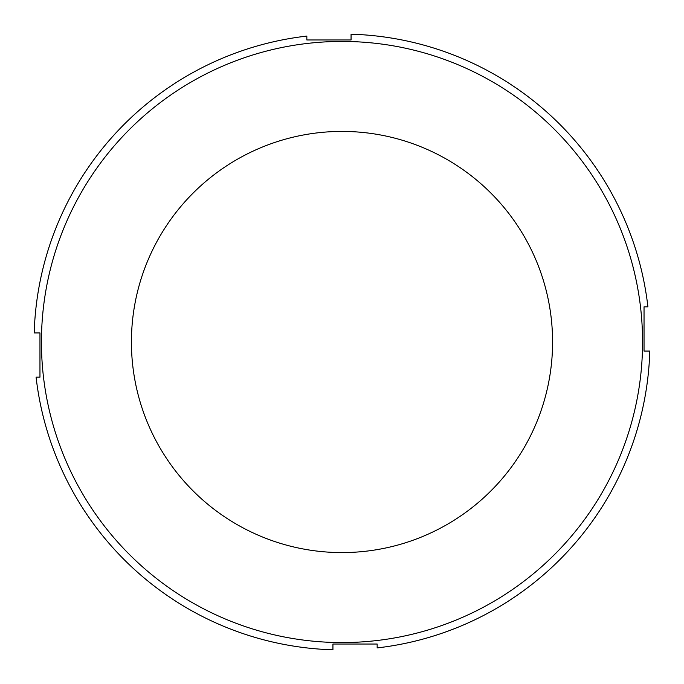 <?xml version="1.0" encoding="UTF-8"?>
<svg xmlns="http://www.w3.org/2000/svg" width="684" height="684" viewBox="0 0 684 684"><rect width="100%" height="100%" fill="white"/><g stroke="black" fill="none" stroke-linecap="round" stroke-linejoin="round"><path stroke-width="1.03" d="M131.422 342A210.578 210.578 0 0 1 342 131.422A210.578 210.578 0 0 1 552.578 342A210.578 210.578 0 0 1 342 552.578A210.578 210.578 0 0 1 131.422 342M642.567 342A300.567 300.567 0 0 1 342 642.567A300.567 300.567 0 0 1 41.433 342A300.567 300.567 0 0 1 342 41.433A300.567 300.567 0 0 1 642.567 342M39.963 342L39.963 377.158L36.081 377.158A307.937 307.937 0 0 0 332.937 649.8L332.937 644.037L377.158 644.037L377.158 647.919A307.937 307.937 0 0 0 649.8 351.063L644.037 351.063L644.037 306.842L647.919 306.842A307.937 307.937 0 0 0 351.063 34.2L351.063 39.963L306.842 39.963L306.842 36.081A307.937 307.937 0 0 0 34.2 332.937L39.963 332.937L39.963 342"/></g></svg>

